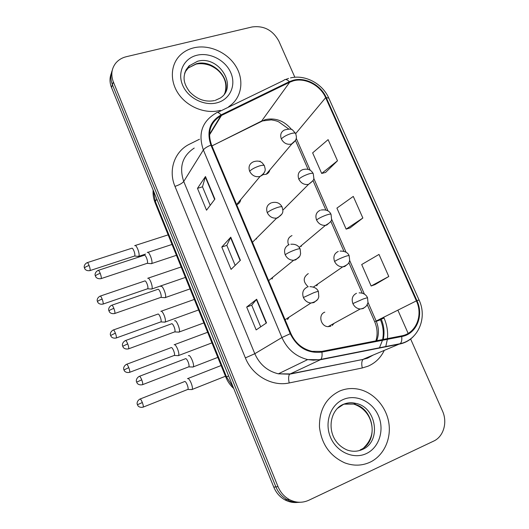 <?xml version="1.0" encoding="UTF-8"?>
<svg xmlns="http://www.w3.org/2000/svg" width="529" height="529" viewBox="0 0 529 529"><rect width="100%" height="100%" fill="white"/><g stroke="black" fill="none" stroke-linecap="round" stroke-linejoin="round"><path stroke-width="0.79" d="M291.982 235.584C288.16 237.402 287.009 240.497 288.543 244.874M308.281 273.599C302.892 277.394 302.872 281.798 308.222 286.811M324.813 312.163C317.896 314.398 320.62 326.591 328.086 326.651L330.837 326.221M260.076 161.14L259.435 161.371M262.946 174.663L266.153 174.292C268.13 173.479 269.354 172.031 269.83 169.948M256.439 239.015L256.684 238.063M272.045 279.021L272.819 277.236M287.518 319.549L289.079 317.155M236.681 204.716C238.976 203.777 240.325 202.078 240.721 199.625M285.534 207.718L285.653 207.322M301.146 246.481L301.642 245.344M316.699 285.759L317.784 284.027M332.205 325.48L334.05 323.378M193.779 47.828C188.476 49.118 183.966 51.558 180.237 55.148C170.292 64.743 169.63 81.737 179.014 94.631C188.331 107.559 206.204 114.264 220.368 110.349C206.204 114.264 188.331 107.559 179.014 94.631C169.63 81.737 170.292 64.743 180.237 55.148C183.966 51.558 188.476 49.118 193.779 47.828C209.1 44.119 227.655 52.45 236.06 66.601C244.577 80.699 241.522 98.414 228.733 106.64C241.522 98.414 244.577 80.699 236.06 66.601C227.655 52.45 209.1 44.119 193.779 47.828M339.717 391.024C326.062 397.815 319.311 409.757 319.45 426.85C321.447 444.056 329.891 456.064 344.789 462.875C353.517 466.095 361.922 465.884 369.996 462.234C383.756 455.78 391.526 438.944 388.782 422.592C386.077 406.219 373.348 392.234 358.411 389.199C351.93 387.916 345.695 388.524 339.717 391.024C326.062 397.815 319.311 409.757 319.45 426.85C321.447 444.056 329.891 456.064 344.789 462.875C353.517 466.095 361.922 465.884 369.996 462.234C383.756 455.78 391.526 438.944 388.782 422.592C386.077 406.219 373.348 392.234 358.411 389.199C351.93 387.916 345.695 388.524 339.717 391.024M293.423 80.838C305.246 77.426 320.448 85.427 325.652 97.68L416.389 300.875C423.345 315.463 415.953 333.475 401.537 335.882L321.758 351.401L312.09 351.349C302.337 349.047 295.261 343.09 290.857 333.482L211.527 144.933C207.17 132.111 210.278 122.391 220.838 115.772L289.7 82.226L293.423 80.838M293.172 80.269L289.35 81.684L221.122 114.886C209.795 121.538 206.396 131.615 210.919 145.111L290.249 333.72C297.245 347.553 307.805 353.683 321.93 352.089L401.716 336.543C416.495 334.07 424.06 315.608 416.931 300.657L326.195 97.528C320.858 84.977 305.286 76.771 293.172 80.269M111.321 73.326C109.523 77.869 109.589 82.61 111.513 87.536L273.784 487.136L275.887 486.892C278.267 492.552 281.99 496.817 287.075 499.68C291.208 501.902 295.519 502.762 300.016 502.266C295.519 502.762 291.208 501.902 287.075 499.68C281.99 496.817 278.267 492.552 275.887 486.892L112.419 84.733L275.887 486.892L278.016 486.64C280.416 492.34 284.166 496.638 289.284 499.521C295.823 502.907 302.343 503.145 308.837 500.242L433.635 441.12C443.633 436.65 447.719 422.274 442.462 410.96L410.577 338.877M112.227 70.43C110.416 75.006 110.482 79.767 112.419 84.733C110.482 79.767 110.416 75.006 112.227 70.43M374.968 284.628L388.795 276.502L379.002 254.423L361.704 264.533L371.133 286.004L375.114 284.576M325.586 172.434L337.482 160.79L328.106 139.643L312.639 152.868L321.678 173.452L325.732 172.401M350.013 227.939L362.854 218.014L353.279 196.411L336.913 208.115L346.145 229.13L350.158 227.893M408.15 333.389L397.854 310.113M294.851 77.26L278.862 41.123C272.805 30.133 263.878 25.418 252.088 26.966L126.365 56.696C121.868 57.793 118.271 60.022 115.553 63.381C111.5 68.836 110.759 75.006 113.338 81.889L278.016 486.64M214.886 199.109L206.528 210.205L197.469 188.35L205.47 176.527L214.886 199.109M266.517 322.902L256.162 329.911L246.686 307.058L256.651 299.249L266.517 322.902M240.404 260.288L231.067 269.393L221.803 247.043L230.763 237.184L240.404 260.288M221.803 247.043L226.842 245.35M235.167 265.393L226.829 245.324L230.763 237.184M246.686 307.058L251.718 305.2L256.651 299.249M197.469 188.35L202.508 186.81M210.205 205.325L202.488 186.77L205.47 176.527M362.854 218.014L346.145 229.13M337.482 160.79L321.678 173.452M388.795 276.502L371.133 286.004M260.711 326.829L251.711 305.187M273.784 487.136C276.145 492.764 279.848 497.002 284.893 499.845C288.999 502.047 293.284 502.9 297.748 502.411M138.095 256.347L138.902 256.241C139.405 254.925 139.041 252.611 137.824 249.285C136.515 246.249 135.484 245.033 134.736 245.635L134.697 245.694M134.333 256.096L134.743 255.943C135.093 254.991 134.829 253.318 133.949 250.918C133.004 248.723 132.27 247.837 131.734 248.273L87.397 262.589M150.798 263.627L151.678 263.548C153.265 261.703 148.669 250.157 147.3 252.545L147.287 252.571M146.93 263.396L147.373 263.25C147.776 262.278 147.512 260.546 146.599 258.053C145.594 255.732 144.794 254.806 144.212 255.289L98.394 270.312M147.373 263.25L101.191 278.585C101.469 277.639 101.145 275.893 100.212 273.334C99.221 270.954 98.493 269.988 98.03 270.431C94.486 272.349 95.048 275.516 95.141 275.159L95.412 276.138M151.678 263.548L176.435 255.309M151.168 289.026L151.962 288.94C152.484 287.71 152.134 285.442 150.924 282.142C149.555 278.981 148.477 277.699 147.69 278.294M147.393 288.834L147.789 288.695C148.153 287.802 147.902 286.169 147.022 283.782C146.037 281.494 145.263 280.562 144.701 280.985M164.413 322.115L165.213 322.022C165.716 320.825 165.372 318.623 164.182 315.41C162.793 312.189 161.682 310.821 160.836 311.297M160.618 321.976L161.014 321.83C161.371 320.971 161.12 319.377 160.261 317.056C159.262 314.729 158.462 313.737 157.86 314.067M177.823 355.62L178.623 355.514C179.119 354.364 178.782 352.221 177.612 349.087C176.203 345.821 175.046 344.359 174.147 344.703M174.008 355.534L174.405 355.382C174.755 354.556 174.504 353.008 173.664 350.74C172.646 348.38 171.819 347.315 171.178 347.56M191.491 389.595L192.212 389.437C192.688 388.332 192.351 386.249 191.207 383.188C189.779 379.862 188.582 378.314 187.623 378.533L187.478 378.671M187.577 389.516L187.967 389.364C188.304 388.564 188.059 387.056 187.233 384.848C186.201 382.447 185.342 381.316 184.661 381.469M164.473 297.642L165.365 297.549C166.939 295.704 162.284 284.285 160.862 286.493M160.591 297.47L161.034 297.311C161.424 296.379 161.173 294.699 160.274 292.259C159.236 289.879 158.409 288.894 157.787 289.31M178.333 332.1L179.225 331.987C180.773 330.162 176.117 318.934 174.616 320.858M174.431 331.981L174.874 331.815C175.251 330.923 175 329.289 174.12 326.915C173.069 324.489 172.216 323.437 171.548 323.761M192.424 367.033L193.27 366.888C194.791 365.083 190.123 354.027 188.542 355.66L188.443 355.752M188.45 366.947L188.893 366.776C189.263 365.916 189.012 364.329 188.152 362.015C187.081 359.548 186.195 358.431 185.481 358.649M325.652 97.68L295.698 133.599M291.684 129.631C284.318 120.791 275.464 117.464 265.122 119.653L211.937 145.898M383.67 317.188L384.067 318.094L381.25 319.172M382.632 339.558C383.948 332.801 383.188 326.082 380.338 319.41L381.151 318.941L380.973 318.537M384.067 318.094C386.964 324.773 388.088 331.617 387.453 338.62M387.373 339.334L385.701 346.812M384.226 350.482C380.701 357.783 375.319 363.013 368.065 366.18L362.286 367.966L289.198 382.956C272.098 386.798 252.326 375.59 245.383 357.902L174.973 186.373C167.951 169.941 174.762 151.109 189.68 144.086L199.473 139.246M401.716 336.543C402.066 339.968 401.564 342.349 400.202 343.685L363.549 359.112L368.204 357.69L372.509 355.369M383.221 339.446C384.742 332.576 384.054 325.745 381.151 318.941M217.545 112.465L283.703 80.421C285.118 78.881 286.996 79.304 289.35 81.684M290.249 333.72L281.924 337.542L203.367 149.952C204.591 148.272 207.11 146.659 210.919 145.111M321.93 352.089C322.326 355.627 321.956 358.06 320.832 359.389L320.329 359.76L307.693 359.594C295.843 356.606 287.247 349.252 281.924 337.542L254.799 353.716C259.607 364.435 267.462 371.14 278.366 373.824L290.024 373.917L363.092 359.396C361.644 361.009 361.373 363.873 362.286 367.966M194.216 148.074C182.412 155.903 178.921 167.032 183.735 181.467L203.367 149.952C198.044 134.293 201.754 122.325 214.483 114.046L215.865 113.279C217.049 111.817 218.794 112.353 221.122 114.886M413.513 336.365C409.704 340.365 405.069 342.931 399.6 344.062L320.329 359.76L289.641 374.195C288.457 375.795 288.305 378.718 289.198 382.956M416.931 300.657L419.061 300.009C427.544 317.684 418.399 339.863 400.202 343.685L319 359.746L313.38 360.17L307.693 359.594L278.366 373.824L289.641 374.195L363.092 359.396L367.549 358.179L373.051 355.144M419.041 299.976L328.8 98.143L326.195 97.528M220.838 115.772L209.471 134.306M113.338 81.889L111.513 87.536M174.973 186.373C179.331 184.925 182.254 183.292 183.735 181.467L254.799 353.716L245.383 357.902M369.176 350.086L369.698 349.722M376.701 340.716C379.148 334.302 378.962 327.716 376.132 320.951L368.045 302.456M416.389 300.875L374.711 321.764L367.238 304.664M364.395 294.117L349.656 260.427M346.052 252.188L331.564 219.066M327.987 210.886L313.75 178.346M310.192 170.212L296.214 138.254M289.7 82.226L261.63 121.042L211.95 145.931M221.479 115.448L209.458 135.001M259.031 122.344L261.63 121.042L271.291 119.865C274.73 120.414 277.222 121.095 278.763 121.895L288.682 128.964M380.496 319.774L376.304 321.361M374.73 321.804L374.711 321.764C377.428 328.297 377.825 334.665 375.894 340.868M240.14 260.546L230.532 237.508M214.655 199.42L205.272 176.924M266.226 323.1L256.38 299.5M153.311 190.466L155.354 201.476L156.776 198.99M155.195 202.938L155.354 201.476L226.544 376.998L228.588 375.835M233.725 388.491C230.3 385.37 227.708 381.68 225.949 377.422L226.544 376.998L233.216 387.228M266.153 174.292L291.836 143.954C297.748 139.339 296.524 137.236 295.718 133.652C295.407 132.832 293.84 132.805 291.016 133.586C286.599 135.034 283.372 136.819 281.335 138.942C283.656 143.187 287.022 144.906 291.419 144.086L295.407 140.489M295.612 133.427L292.709 130.174C291.869 128.851 289.125 128.792 284.463 129.982C280.959 131.84 279.914 134.822 281.335 138.942M89.745 270.669L90.069 270.564C86.22 271.364 84.6 268.692 84.918 268.93L84.528 267.945C85.083 267.165 86.611 266.338 89.103 265.472C88.171 263.217 87.497 262.298 87.073 262.695C83.628 264.533 84.177 267.601 84.27 267.251L84.521 268.19M134.73 255.97L90.069 270.564C90.333 269.664 90.009 267.965 89.103 265.472M100.821 278.704L101.191 278.585C97.23 279.444 95.511 276.707 95.822 276.912L95.425 275.893C96.033 275.1 97.634 274.247 100.212 273.334M236.608 204.551L260.03 176.474C267.575 171.132 264.712 168.586 264.474 165.868C264.156 165.048 262.457 165.081 259.382 165.961C254.813 167.495 251.566 169.267 249.642 171.277C252.002 175.641 255.461 177.374 260.03 176.474L262.629 174.98L264.269 172.52M264.381 165.656L262.245 162.892C261.67 162.463 259.065 159.87 253.358 161.814C249.43 163.679 248.194 166.833 249.642 171.277M282.81 210.165L308.519 184.383C312.56 181.553 314.325 179.424 313.809 177.989L313.254 173.717C313.003 173.036 311.475 173.122 308.658 173.968C304.235 175.489 300.955 177.222 298.806 179.159C301.014 183.279 304.254 185.018 308.519 184.383L312.745 180.911M302.581 169.69C298.568 171.436 297.311 174.59 298.806 179.159M102.778 304.162L103.109 304.049C99.254 304.909 97.6 302.244 97.918 302.476L97.521 301.49C98.116 300.796 99.664 299.996 102.163 299.09C101.184 296.736 100.47 295.764 100.027 296.167C96.582 298.078 97.171 301.14 97.25 300.756L97.501 301.695M147.789 288.695L103.109 304.049C103.367 303.177 103.049 301.53 102.163 299.09M299.209 247.387L325.441 225.361C329.878 222.927 331.921 220.844 331.551 219.112L331.061 214.397C330.876 213.868 329.382 214.06 326.572 214.979C322.148 216.573 318.802 218.246 316.554 219.991C318.518 223.8 321.48 225.592 325.441 225.361L326.73 225.056L330.301 222.008M320.276 210.251C316.263 212.103 315.026 215.349 316.554 219.991M115.983 338.071L116.314 337.958C112.459 338.884 110.759 336.213 111.07 336.418L110.68 335.459L115.388 333.138C114.357 330.671 113.609 329.646 113.14 330.056C109.708 332.033 110.323 335.108 110.396 334.718L110.647 335.624M161.014 321.83L116.314 337.958C116.565 337.118 116.254 335.512 115.388 333.138M313.406 287.042L342.653 266.894C350.258 263.978 349.054 261.386 349.689 260.281L349.147 255.712C349.034 255.335 347.573 255.646 344.769 256.631C340.332 258.311 336.94 259.918 334.573 261.465C336.325 264.976 339.023 266.788 342.653 266.894L344.796 266.484L348.082 263.799M338.236 251.454C334.235 253.404 333.012 256.744 334.573 261.465M128.778 367.622C127.701 365.036 126.914 363.952 126.418 364.369C122.993 366.405 123.641 369.506 123.713 369.11L123.951 369.983L128.778 367.622C129.631 369.936 129.936 371.497 129.691 372.304L174.405 355.382M129.36 372.423L129.691 372.304C125.783 373.289 124.07 370.578 124.401 370.816L123.945 369.956M359.125 292.854C363.152 292.848 365.949 294.455 367.516 297.675L363.258 298.951L352.883 303.593C354.45 306.827 356.883 308.632 360.183 309.009L363.139 308.559L366.075 306.284M356.486 293.297C352.493 295.354 351.289 298.786 352.883 303.593M142.909 407.218L143.24 407.092C139.319 408.137 137.573 405.426 137.91 405.657L137.5 404.692L142.341 402.543C141.21 399.838 140.383 398.694 139.868 399.104C136.442 401.213 137.13 404.341 137.196 403.938L137.434 404.778M187.967 389.364L143.24 407.092C143.471 406.318 143.174 404.804 142.341 402.543M114.456 313.591L114.826 313.466C110.819 314.391 109.086 311.621 109.417 311.859L109.014 310.84C109.662 310.139 111.282 309.32 113.874 308.367C112.829 305.874 112.062 304.849 111.573 305.306C108.035 307.296 108.637 310.457 108.716 310.073L108.981 311.045M252.478 242.262L276.7 218.1C285.29 213.485 282.519 209.927 282.169 207.103C281.917 206.449 280.258 206.601 277.189 207.56C272.614 209.173 269.307 210.879 267.277 212.691C269.34 216.692 272.481 218.497 276.7 218.1L277.712 217.849L281.759 214.179M271.298 202.838C267.119 204.697 265.776 207.983 267.277 212.691M161.034 297.311L114.826 313.466C115.104 312.56 114.786 310.86 113.874 308.367M128.276 348.942L128.653 348.809C124.632 349.801 122.86 347.037 123.197 347.269L122.781 346.25L127.714 343.863C126.61 341.245 125.803 340.167 125.294 340.623C121.756 342.686 122.397 345.86 122.477 345.47L122.735 346.409M268.626 280.648L293.641 260.281C300.895 257.537 299.917 255.123 300.617 253.834L300.148 248.994C299.969 248.504 298.349 248.782 295.281 249.82C290.699 251.513 287.34 253.16 285.197 254.766C286.996 258.403 289.813 260.242 293.641 260.281L295.671 259.878L299.474 256.558M289.158 244.629C284.986 246.593 283.663 249.972 285.197 254.766M174.874 331.815L128.653 348.809C128.917 347.937 128.607 346.29 127.714 343.863M142.288 384.768L142.658 384.629C138.631 385.687 136.819 382.917 137.156 383.148L136.727 382.123L141.732 379.829C140.575 377.078 139.729 375.94 139.187 376.397C135.662 378.533 136.337 381.733 136.409 381.336L136.661 382.242M285.078 319.747L310.92 303.024C318.332 301.239 318.2 298.105 318.802 296.842L318.412 291.552C318.306 291.234 316.726 291.638 313.671 292.762L303.395 297.516C304.982 300.816 307.488 302.654 310.92 303.024L313.922 302.575L317.4 299.678M307.303 287.082C303.137 289.158 301.834 292.636 303.395 297.516M188.893 366.776L142.658 384.629C142.916 383.796 142.605 382.196 141.732 379.829M224.389 93.97C232.39 79.416 213.2 58.785 196.305 63.771L188.337 67.943L185.031 72.076M215.257 100.378L220.243 98.083C238.506 86.571 218.841 54.943 197.529 61.285L189.025 65.933L186.129 69.735L184.588 73.564M217.141 102.765C230.082 99.373 236.337 85.301 230.842 72.804C225.533 60.246 209.801 52.04 196.94 55.247C183.993 58.269 177.103 72.255 182.604 85.129C187.914 98.057 204.28 106.349 217.141 102.765M360.17 449.895C379.392 442.112 374.234 407.786 353.683 404.09L344.108 404.156M343.328 404.473L337.495 408.362M363.899 447.646C370.981 440.584 373.514 432.689 371.484 423.96C369.936 416.211 364.527 407.614 353.683 404.09L355.891 403.409C351.759 402.344 347.712 402.595 343.738 404.176C327.55 410.22 324.958 440.518 347.262 450.06C352.526 451.832 357.584 451.634 362.444 449.465C381.759 441.642 376.542 407.132 355.891 403.409C351.587 402.424 347.447 402.761 343.466 404.414M366.319 453.591C379.181 447.713 384.682 429.991 378.447 415.794C372.396 401.504 356.103 393.86 343.308 399.474C330.427 404.87 324.231 422.585 330.493 437.258C336.57 452.024 353.557 459.681 366.319 453.591M382.467 340.292L379.366 348.069M288.589 78.418L285.634 79.495M290.5 77.915C305.101 74.325 322.459 83.622 328.694 97.905M289.284 499.521L284.893 499.845M380.338 319.41L380.139 318.947M362.2 293.145L348.856 262.622M343.883 251.235L330.77 221.241M325.838 209.96L312.97 180.515M308.063 169.293L295.447 140.43M369.731 349.973L370.141 349.636M225.949 377.422L155.076 202.647C153.436 198.547 152.795 194.341 153.139 190.037M145.581 254.079L138.882 256.274M168.143 234.869L135.292 245.456M134.644 256.056L138.763 256.4M172.031 244.451L147.928 252.34M147.28 263.349L151.545 263.687M302.7 169.65C307.567 168.361 311.059 169.657 313.168 173.532M185.401 277.427L151.962 288.94M181.156 266.96L148.239 278.115M147.71 288.788L151.843 289.072M100.358 296.061L144.695 280.998M321.242 210.006C326.142 209.385 329.395 210.8 330.995 214.258M198.587 309.954L165.213 322.022M194.322 299.427L161.345 311.164M160.935 321.923L165.094 322.148M113.471 329.937L157.821 314.12M340.061 251.07C344.882 251.044 347.897 252.551 349.1 255.613M211.944 342.885L178.623 355.514M174.325 355.475L178.511 355.647M207.639 332.278L174.603 344.617M126.748 364.243L171.098 347.646M225.466 376.231L192.212 389.437M187.888 389.456L192.093 389.569M328.086 326.651L360.183 309.009C363 308.619 365.149 307.488 366.637 305.603L367.992 302.681L367.516 297.675M221.122 365.526L188.02 378.48M140.192 398.978L184.548 381.588M271.939 202.667C276.568 201.628 279.953 203.057 282.096 206.938M190.05 288.894L165.365 297.549M160.942 297.41L165.233 297.688M111.943 305.173L157.761 289.35M290.811 244.266C295.327 243.889 298.422 245.423 300.088 248.875M203.844 322.921L179.225 331.987M174.782 331.921L179.093 332.139M125.657 340.491L171.482 323.834M309.934 286.639C314.332 286.87 317.149 288.484 318.372 291.479M217.822 357.386L193.27 366.888M188.807 366.881L193.145 367.033M139.557 376.258L185.381 358.761M225.169 92.072C226.868 85.017 225.341 78.689 220.6 73.081C218.153 70.046 214.681 67.514 210.178 65.47C205.325 63.692 200.63 63.229 196.08 64.102L188.337 67.943L189.527 65.464C180.534 75.872 184.158 84.422 189.706 91.874C197.092 99.452 205.351 102.355 214.483 100.583"/></g></svg>
